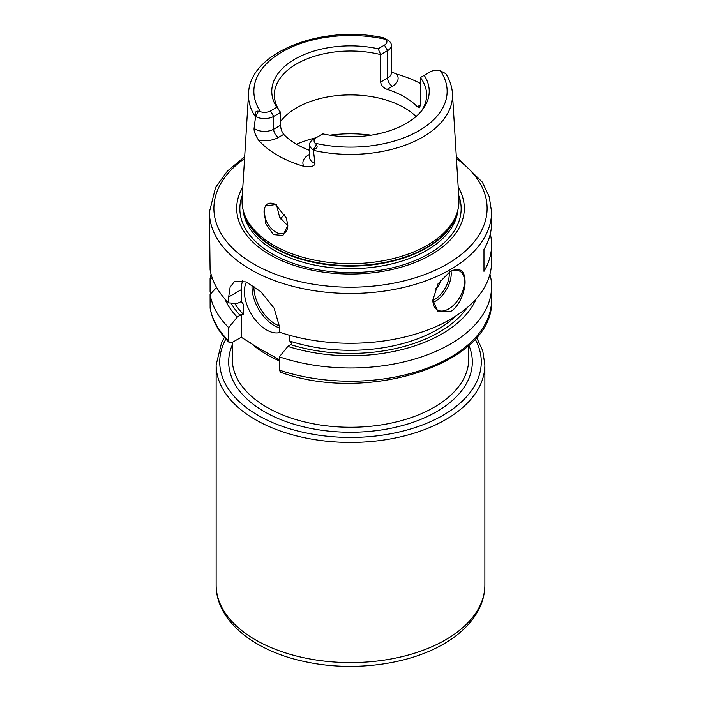 <?xml version="1.0" encoding="UTF-8"?>
<svg xmlns="http://www.w3.org/2000/svg" width="701" height="701" viewBox="0 0 701 701"><rect width="100%" height="100%" fill="white"/><g stroke="black" fill="none" stroke-linecap="round" stroke-linejoin="round"><path stroke-width="1.05" d="M280.637 218.914A76.137 43.961 180 0 1 283.257 215.777A76.137 43.961 180 0 1 284.659 214.313M276.404 204.49L279.62 217.126L287.787 225.836M264.207 209.45A16.798 9.7 60 0 0 264.04 211.632A16.798 9.7 -120 0 0 271.375 228.535A16.798 9.7 -120 0 0 284.317 233.03A16.798 9.7 -120 0 0 287.796 225.345L282.915 235.483L273.399 234.607L265.714 223.645L264.207 209.45L265.442 205.989L275.519 204.543L286.394 218.081L287.796 225.415M457.017 212.894L456.22 215.251A107.674 62.161 0 0 1 426.637 247.435A107.674 62.161 180 0 1 318.946 262.91A107.674 62.161 180 0 1 244.78 215.251L243.983 212.894A108.48 62.626 180 0 0 318.71 260.903A108.48 62.626 180 0 0 427.207 245.315A108.48 62.626 0 0 0 457.017 212.894A108.48 62.626 0 0 0 458.91 198.804L452.434 93.399C451.979 86.503 449.762 79.923 445.783 73.649M391.395 71.896L396.748 74.113A103.993 60.041 180 0 1 420.398 83.437M445.407 73.447L440.403 70.862A8.421 4.863 0 0 0 430.502 71.721L424.21 75.349A78.722 45.451 180 0 1 422.37 109.873A78.722 45.451 180 0 1 322.846 133.873L316.554 137.501A8.421 4.863 0 0 0 315.073 143.223L316.335 144.599C318.009 147 317.01 148.7 313.347 149.69L314.959 163.438C314.749 166.181 311.034 167.145 303.813 166.33A103.091 59.524 180 0 1 258.581 140.209C255.295 134.969 253.797 130.991 254.086 128.292L255.593 116.348C254.787 112.44 255.76 110.732 258.511 111.214L260.597 111.774A8.421 4.863 0 0 0 270.498 110.916L276.79 107.288A78.722 45.451 180 0 1 294.832 59.182A78.722 45.451 180 0 1 378.154 48.763L384.446 45.136A8.421 4.863 0 0 0 385.927 39.414L384.665 38.38L387.837 40.211A12.898 7.448 180 0 1 391.395 45.355A12.898 7.448 180 0 1 387.618 50.621L380.687 54.617L380.687 82.043C381.081 85.382 383.202 87.809 387.066 89.334A76.137 43.961 180 0 1 417.279 106.771L419.54 107.744L420.398 104.975L417.279 106.771M387.653 40.106L383.745 37.836C323.047 24.29 249.538 51.909 248.566 93.399A102.004 58.893 0 0 0 255.532 116.979M313.382 139.333L316.554 137.501L313.382 139.333A12.898 7.448 180 0 0 309.605 144.599A12.898 7.448 180 0 0 313.163 149.734M309.605 150.338A76.137 43.961 180 0 1 283.721 134.373C281.732 131.762 280.689 128.712 280.602 125.199L280.602 112.405L273.67 116.401A12.898 7.448 180 0 1 255.646 116.532M243.983 212.894A108.48 62.626 180 0 1 242.09 198.804L248.566 93.399M265.442 205.989A16.798 9.7 60 0 1 267.519 203.938A16.798 9.7 60 0 1 275.721 204.666M276.79 107.288L280.602 112.405A76.137 43.961 0 0 1 274.363 94.977A76.137 43.961 0 0 1 296.663 63.896A76.137 43.961 0 0 1 380.687 54.617L378.154 48.763M421.126 111.398A76.137 43.961 0 0 0 426.637 94.977A76.137 43.961 0 0 0 420.398 77.548L420.398 104.975M424.21 75.349L420.398 77.548M280.602 121.448A76.137 43.961 180 0 1 296.663 107.788A76.137 43.961 0 0 1 416.035 116.497M458.191 187.097A113.807 65.701 0 0 1 430.975 254.796A113.807 65.701 180 0 1 290.31 264.102A113.807 65.701 180 0 1 242.809 187.097M244.675 156.691L227.396 171.079L215.566 187.491L209.415 212L210.09 269.745A141.085 81.456 180 0 0 228.675 302.893L237.227 303.454L241.24 301.553L241.24 289.706A35.83 20.688 -120 0 1 242.677 280.821M490.297 233.941A141.085 81.456 180 0 1 491.585 244.912L491.585 261.815A141.085 81.456 0 0 1 450.261 319.411A141.085 81.456 180 0 1 279.349 332.151L279.349 326.21L274.091 308.142L260.895 291.756L245.955 281.872L234.449 281.513L230.121 287.138L228.675 296.961L228.675 302.893M450.261 311.647L438.002 311.787L432.841 300.081L437.994 283.879L450.261 271.418C459.874 266.993 464.807 270.358 465.061 281.495C465.42 290.687 459.225 307.091 450.261 311.647M449.446 271.909A22.397 12.933 120 0 1 459.874 271.226A22.397 12.933 120 0 1 463.308 289.171A22.397 12.933 120 0 1 448.675 308.904A22.397 12.933 -60 0 1 437.477 310.017A22.397 12.933 -60 0 1 432.841 299.923M491.585 244.912A141.085 81.456 180 0 1 483.97 271.305L483.97 249.363A141.085 81.456 180 0 0 491.585 222.971L491.585 212L489.237 196.744L482.332 182.129L456.325 156.691M229.28 342.614L228.675 340.844L228.675 327.595A141.085 81.456 180 0 1 210.09 294.446L210.125 308.168C212.342 320.646 218.721 332.125 229.28 342.614L231.952 342.605L241.24 337.242L241.24 314.425L243.3 314.206L243.3 304.155L241.24 301.553M228.675 327.595L237.227 317.167L241.24 314.425M241.24 337.242L259.019 348.467L279.349 359.631M279.349 370.093L280.549 372.231C367.806 404.249 495.327 363.136 491.585 299.765A141.085 81.456 0 0 1 420.731 370.408A141.085 81.456 0 0 1 279.349 370.093L279.349 356.853A141.085 81.456 180 0 0 420.731 357.16A141.085 81.456 180 0 0 491.585 286.516L491.585 299.765M210.598 293.885L210.09 291.835L210.09 278.586A141.085 81.456 180 0 1 211.054 274.161M210.09 294.446L216.574 287.419M212.499 278.744L210.09 278.586M489.946 274.161A141.085 81.456 180 0 1 491.585 286.516M237.227 317.167A129.422 74.727 180 0 1 224.784 298.775M476.216 298.775A129.422 74.727 0 0 1 287.892 346.417L279.349 356.853M287.892 346.417L291.914 343.683L289.846 341.08A123.166 71.108 0 0 0 455.983 315.897M289.846 335.35L289.846 341.08M246.41 282.056A31.352 18.103 -120 0 0 266.573 329.934A31.352 18.103 -120 0 0 280.137 332.414M435.251 289.162A8.955 5.17 120 0 0 440.657 280.067M371.144 135.179A89.579 51.716 0 0 0 329.856 135.179M316.133 137.746A89.579 51.716 0 0 0 296.488 144.248M313.277 150.321A102.004 58.893 0 0 0 422.624 137.133A102.004 58.893 0 0 0 452.434 93.399M387.066 89.334L392.367 86.276A19.619 11.33 0 0 0 396.748 74.113M315.073 143.223A96.633 55.791 0 0 0 418.83 130.772A96.633 55.791 0 0 0 440.403 70.862M385.927 39.414A96.633 55.791 0 0 0 282.17 51.865A96.633 55.791 0 0 0 260.597 111.774M316.335 144.599L313.347 149.69M309.605 154.316L308.633 154.877A6.721 3.882 -120 0 0 309.605 155.324M308.633 154.877A19.619 11.33 0 0 0 303.813 166.33M309.605 144.599L309.605 157.418A12.898 7.448 0 0 0 314.959 163.438M258.581 140.209A19.619 11.33 0 0 0 278.42 137.431L283.721 134.373M270.498 110.916L273.67 116.401L273.67 129.203L280.602 125.199M254.086 128.292A12.898 7.448 0 0 0 273.67 129.203A6.721 3.882 60 0 0 278.42 137.431M258.511 111.214L255.593 116.348M380.687 82.043L387.618 78.048A12.898 7.448 0 0 0 391.395 72.781L391.395 45.355M384.446 45.136L387.618 50.621L387.618 78.048A6.721 3.882 60 0 0 392.367 86.276M244.106 213.244A107.586 62.109 180 0 0 316.826 263.033A107.586 62.109 180 0 0 426.576 247.961A107.586 62.109 0 0 0 456.894 213.244M457.946 209.634A107.586 62.109 0 0 1 426.576 250.45A107.586 62.109 180 0 1 311.831 264.487A107.586 62.109 180 0 1 243.054 209.634M242.301 195.342A110.644 63.879 180 0 0 297.645 264.82A110.644 63.879 180 0 0 428.74 253.876A110.644 63.879 0 0 0 458.699 195.342M244.561 158.549A136.599 78.862 0 0 0 258.967 266.879A136.599 78.862 0 0 0 447.089 264.111A136.599 78.862 0 0 0 456.439 158.549M209.415 212A141.085 81.456 0 0 0 296.514 287.252A141.085 81.456 0 0 0 450.261 269.596A141.085 81.456 0 0 0 491.585 212M228.675 296.961L241.24 289.706M445.512 639.855A134.364 77.574 0 0 0 484.864 585.002C484.829 593.738 482.674 602.159 478.397 610.264C471.212 623.522 459.637 634.755 443.654 643.956C408.28 664.75 353.225 671.83 306.652 661.989C254.962 651.764 215.882 621.2 216.136 585.002A134.364 77.574 0 0 0 299.082 656.671A134.364 77.574 0 0 0 445.512 639.855M224.425 337.365L221.682 342.237L216.136 364.853A134.364 77.574 0 0 0 299.082 436.521A134.364 77.574 0 0 0 445.512 419.706A134.364 77.574 0 0 0 484.864 364.853L484.864 585.002M225.88 339.039A130.78 75.506 0 0 0 282.512 426.427A130.78 75.506 0 0 0 442.979 415.316A130.78 75.506 0 0 0 475.12 339.039M468.873 345.313A121.825 70.337 180 0 1 436.644 411.662A121.825 70.337 180 0 1 290.573 423.167A121.825 70.337 180 0 1 232.259 344.997M468.741 345.435L468.741 359.008A118.241 68.269 180 0 1 434.112 407.272A118.241 68.269 180 0 1 305.25 422.072A118.241 68.269 180 0 1 232.259 359.008L232.259 342.43M279.349 360.866A118.241 68.269 180 0 1 250.257 342.552M210.09 307.695A141.085 81.456 0 0 0 228.675 340.844M240.189 315.459A125.409 72.405 180 0 1 231.041 303.051M467.103 307.66A125.409 72.405 180 0 1 290.854 344.708M234.616 303.288A123.166 71.108 0 0 0 243.3 314.206M243.3 304.155A123.166 71.108 180 0 1 240.846 301.518M279.349 327.823A31.352 18.103 60 0 1 274.179 325.544A31.352 18.103 60 0 1 252.088 285.027M279.349 325.842A30.012 17.323 60 0 1 275.125 323.897A30.012 17.323 60 0 1 253.92 286.227M433.016 302.385A22.397 12.933 120 0 0 435.374 301.228A22.397 12.933 120 0 0 451.032 271.182M432.85 300.387A21.048 12.154 120 0 0 434.427 299.581A21.048 12.154 120 0 0 449.227 272.049M216.136 364.853L216.136 585.002M484.864 364.853L482.761 350.842L476.575 337.365"/></g></svg>
